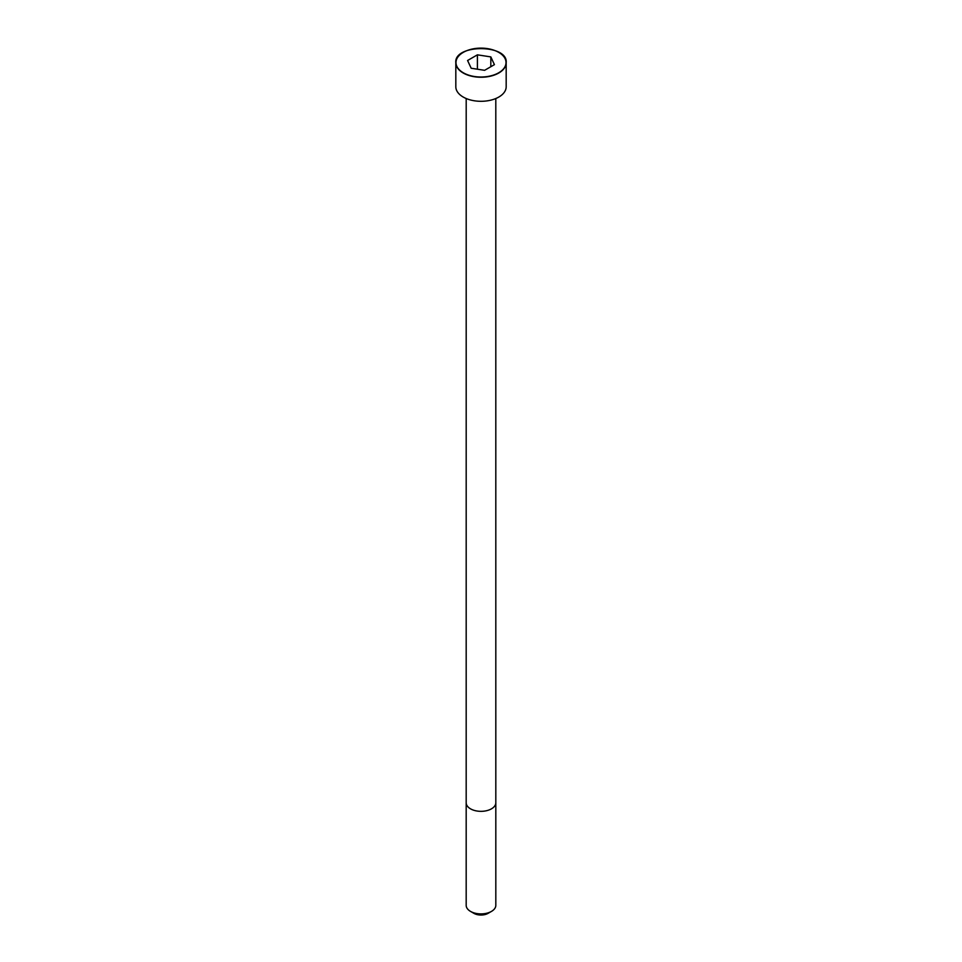 <?xml version="1.0" encoding="UTF-8"?>
<svg xmlns="http://www.w3.org/2000/svg" width="962" height="962" viewBox="0 0 962 962"><rect width="100%" height="100%" fill="white"/><g stroke="black" fill="none" stroke-linecap="round" stroke-linejoin="round"><path stroke-width="1.44" d="M463.251 52.393A25.18 14.538 0 0 0 455.82 62.71L455.82 86.76A25.18 14.538 0 0 0 471.368 100.192A25.18 14.538 0 0 0 498.809 97.042A25.18 14.538 0 0 0 506.18 86.76L506.18 62.71A25.18 14.538 0 0 0 498.749 52.393M491.474 911.399L491.474 911.399A14.815 8.55 0 0 0 495.815 905.35L495.815 802.777A14.815 8.55 0 0 1 491.474 808.826A14.815 8.55 0 0 1 475.336 810.689A14.815 8.55 0 0 1 466.185 802.777L466.185 905.35A14.815 8.55 0 0 0 470.526 911.399A14.815 8.55 0 0 0 491.474 911.399L488.119 913.335L491.474 911.399M470.526 911.399L473.881 913.335A10.077 5.82 0 0 0 488.119 913.335M471.176 68.242L484.595 70.322L494.42 64.646L490.824 56.902L477.405 54.834L467.58 60.498L471.176 68.242M490.824 56.902L490.824 66.727M477.405 54.834L477.405 69.204M498.809 72.992A25.18 14.538 0 0 0 506.18 62.71C508.237 43.951 453.763 43.951 455.82 62.71A25.18 14.538 0 0 0 471.368 76.142A25.18 14.538 0 0 0 498.809 72.992M498.689 72.787A25.024 14.442 0 0 0 487.469 48.617A25.024 14.442 0 0 0 456.83 66.318A25.024 14.442 0 0 0 498.689 72.787M466.197 98.521L466.185 802.777M495.803 98.521L495.815 802.777"/></g></svg>

